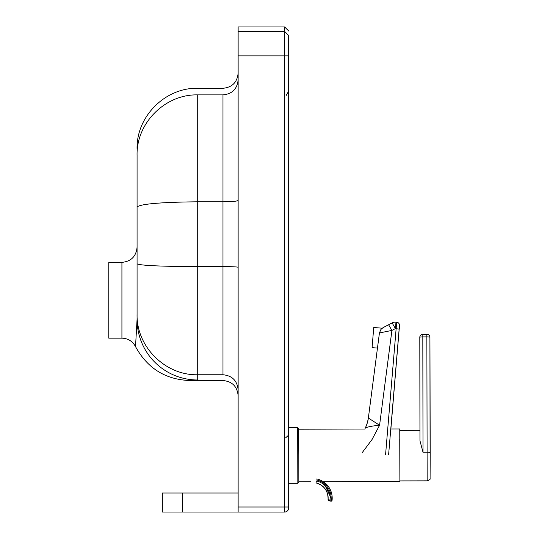 <?xml version="1.0" encoding="UTF-8"?>
<svg xmlns="http://www.w3.org/2000/svg" width="539" height="539" viewBox="0 0 539 539"><rect width="100%" height="100%" fill="white"/><g stroke="black" fill="none" stroke-linecap="round" stroke-linejoin="round"><path stroke-width="0.81" d="M288.668 508.007A4.042 4.042 0 0 1 284.626 512.05A4.042 4.042 0 0 0 288.668 508.007L288.668 36.45M284.626 512.05L238.137 512.05L238.137 26.95L284.626 26.95L284.626 512.05M182.553 492.996L162.34 492.996L162.34 512.03L182.553 512.03L182.553 492.996L238.137 492.996M182.553 512.03L238.137 512.03M222.978 94.884C222.978 86.085 222.978 86.085 222.978 94.884L222.978 201.795L197.712 201.795C160.898 202.213 140.686 203.937 137.074 206.956L137.074 155.293C136.266 122.939 165.338 94.069 197.712 94.884C197.712 86.085 197.712 86.085 197.712 94.884L222.978 94.884C232.181 94.002 237.234 88.962 238.137 79.785M137.074 206.956L137.074 263.841C140.699 265.538 160.905 266.461 197.712 266.603L197.712 94.884M137.074 263.841L137.074 314.264C136.273 346.671 165.338 375.562 197.712 374.753L197.712 266.603L222.978 266.603C232.181 266.643 237.234 266.866 238.137 267.277M137.074 314.264L137.074 319.371A60.637 60.624 0 0 0 197.712 379.995L189.944 380.527L197.712 379.995L197.712 374.753L222.978 374.753C222.978 382.454 222.978 382.454 222.978 374.753C232.188 375.649 237.241 380.689 238.137 389.872M137.074 319.371L135.525 346.631L137.074 319.364M121.922 338.155L121.922 262.365L108.784 262.365L108.784 338.155L121.922 338.155C128.06 338.398 132.594 341.221 135.525 346.631C147.437 368.373 165.574 379.672 189.944 380.527L222.978 380.527C232.188 381.43 237.241 386.483 238.137 395.687M222.978 374.753L222.978 201.795C232.181 201.721 237.234 201.256 238.137 200.407M298.822 455.34L298.707 428.7L297.69 427.69L297.831 483.274L298.842 482.264L298.822 455.34M288.688 476.786L288.668 438.746M288.668 472.265L288.749 472.663M323.292 481.691L399.898 481.502L399.763 428.95L390.775 428.97M430.196 452.949L429.94 337.394A3.032 3.032 -19.1 0 0 429.772 336.41L429.738 336.302A3.032 3.032 0 0 0 426.868 334.261L426.868 334.261A3.032 3.032 160.9 0 1 429.906 337.286L430.196 452.942A3.032 0.357 179.9 0 1 430.196 452.949L430.088 452.619A3.032 0.404 179.9 0 0 427.05 452.221L423.007 452.234L419.962 440.761L419.8 337.306A3.032 0.404 -0.1 0 1 422.819 336.895L422.825 334.268A3.032 3.032 -19.1 0 0 419.8 337.306L419.962 440.747M366.062 426.295A30.319 30.319 -51.8 0 0 368.366 418.015L379.429 332.954L391.907 330.42L388.599 324.741L383.162 327.597M362.336 452.484L372.025 439.541L379.577 425.244C371.398 426.026 366.554 427.07 365.044 428.37L365.051 428.37A30.319 30.218 25.9 0 0 365.563 427.36A30.319 30.218 25.9 0 0 368.366 418.028L379.577 425.244L391.907 330.42L395.424 328.581L392.116 322.901L388.599 324.741C380.905 328.891 384.657 326.398 380.918 329.45L379.429 332.954L368.366 418.001C367.585 422.192 366.661 425.298 365.583 427.319M388.599 454.929L399.453 325.455A3.032 3.032 -51.8 0 0 396.684 322.181L385.594 454.424M399.453 325.455L399.487 325.482A3.032 3.032 -51.8 0 0 398.341 322.848L395.976 322.127A7.074 7.074 0 0 0 392.116 322.901A7.074 7.074 128.2 0 1 395.976 322.127L395.424 328.581L399.136 329.147M377.462 348.086L372.072 347.635L373.743 327.496L382.212 328.197M315.975 482.897L316.413 480.929A17.592 17.592 -145.1 0 1 330.063 499.99L329.848 500.967L330.838 501.189L331.061 500.212L328.069 499.653A1.011 1.011 -145.1 0 0 328.857 500.744L329.848 500.967L328.069 499.653C328.251 491.029 324.222 485.444 315.975 482.897A15.57 15.57 34.9 0 1 328.069 499.653M399.749 439.494L399.884 480.903M288.668 506.997L238.137 506.997M288.668 55.888L238.137 55.888M430.088 452.619L429.906 337.286A3.032 0.404 179.9 0 0 426.861 336.888L427.164 480.849C429.563 479.973 430.54 479.218 430.088 478.592L430.196 452.942M426.868 334.261L422.825 334.268L426.868 334.261L426.861 336.888L422.819 336.895L423.007 452.234M399.183 329.188L390.876 428.97L399.183 329.188C400.012 326.156 399.729 324.047 398.341 322.848A3.032 3.032 -51.8 0 1 399.487 325.482L399.183 329.188M332.078 500.3L323.326 481.691A19.7 19.7 34.9 0 1 332.078 500.3A1.011 1.011 34.9 0 1 331.903 500.771A1.011 1.011 0 0 0 332.078 500.3L331.061 500.212A18.69 18.69 34.9 0 0 316.561 479.926M329.848 500.967L330.838 501.189A1.011 1.011 -145.1 0 0 332.064 500.313A19.7 19.7 -145.1 0 0 316.784 478.935M286.182 95.477L288.668 91.118M238.137 73.122C237.241 82.332 232.188 87.385 222.978 88.281L197.712 88.281C165.311 87.446 136.246 116.518 137.074 148.919M121.922 262.365C131.125 261.462 136.178 256.409 137.074 247.206M285.636 437.823L288.648 435.094M284.626 26.95L288.668 30.992M238.137 31.451L284.626 31.451L288.668 35.493M288.736 483.294L297.831 483.274M288.668 427.717L297.69 427.69M298.849 481.758L310.747 481.725M298.714 429.206L364.687 429.037M429.94 337.394A3.032 3.032 0 0 0 429.772 336.41M399.904 480.903L427.164 480.849M399.783 430.371L419.948 430.331M422.825 334.268A3.032 3.032 0 0 0 419.8 337.306M365.051 428.37L365.563 427.36M392.116 322.901L388.599 324.741M396.684 322.181L395.976 322.127M330.838 501.189A1.011 1.011 0 0 0 331.889 500.785L331.903 500.771"/></g></svg>
